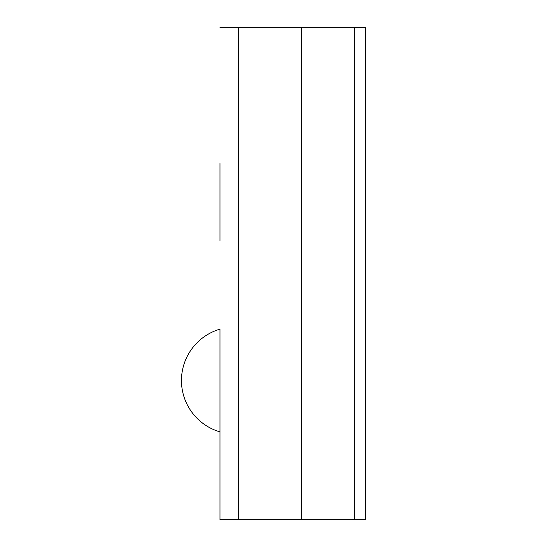 <?xml version="1.0" encoding="UTF-8"?>
<svg xmlns="http://www.w3.org/2000/svg" width="547" height="547" viewBox="0 0 547 547"><rect width="100%" height="100%" fill="white"/><g stroke="black" fill="none" stroke-linecap="round" stroke-linejoin="round"><path stroke-width="0.82" d="M219.99 163.485L219.99 240.502M219.99 519.65L219.99 431.891A53.51 53.51 0 0 1 219.99 329.15L219.99 519.65L238.69 519.65L238.69 27.35L219.99 27.35M354.374 519.65L354.374 27.35L365.54 27.35L365.54 519.65L238.69 519.65M354.374 27.35L238.69 27.35M301.383 519.65L301.383 27.35"/></g></svg>
